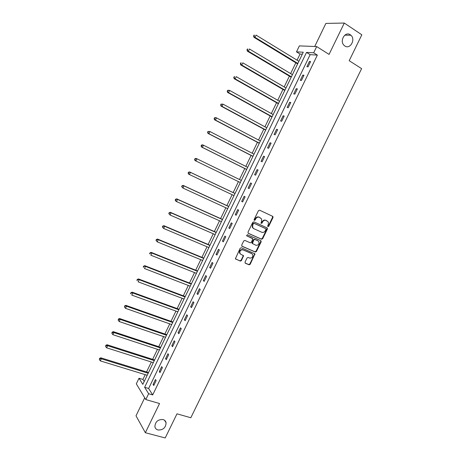 <?xml version="1.0" encoding="UTF-8"?>
<svg xmlns="http://www.w3.org/2000/svg" width="461" height="461" viewBox="0 0 461 461"><rect width="100%" height="100%" fill="white"/><g stroke="black" fill="none" stroke-linecap="round" stroke-linejoin="round"><path stroke-width="0.69" d="M267.945 226.628L268.728 226.288L273.01 217.511L272.693 216.347L259.583 210.187L258.442 210.677L254.12 219.563L254.357 220.387L255.158 220.041L255.717 218.889C256.644 217.338 257.866 216.808 259.37 217.31L261.594 218.958L261.514 221.568L260.938 223.274L261.981 223.182L262.54 222.041C263.462 220.491 264.672 219.966 266.158 220.462L268.342 222.064L268.273 224.686L267.72 225.821L267.945 226.628M267.732 226.443L268.319 226.051L272.589 217.287L272.422 216.221M254.144 220.202L255.313 218.664L255.717 218.889M260.978 223.337L262.13 221.81L262.54 222.041M163.056 419.545C157.996 419.331 155.271 421.694 154.89 426.632C155.236 428.355 156.262 429.468 157.979 429.986C163.085 430.142 165.787 427.75 166.093 422.806C165.735 421.147 164.727 420.057 163.056 419.545M350.308 34.765C345.133 30.939 339.21 41.121 344.119 45.403L344.851 45.985C350.112 49.782 355.944 39.41 350.896 35.226L350.308 34.765M245.027 262.107L245.361 263.237L249.061 264.798L250.196 264.291L254.95 253.85L241.328 247.741L240.181 248.249L235.369 258.782L240.302 261.105L241.443 260.592L243.517 255.676L240.896 254.322L239.864 253.245C239.645 250.79 240.711 249.672 243.051 249.891L251.781 253.659L252.766 254.674C253.02 257.123 251.971 258.252 249.632 258.056L248.185 257.44L247.05 257.947L245.027 262.107M148.632 393.729L145.803 399.572L136.312 383.846L139.015 378.245L142.812 384.359L303.263 52.226L296.486 51.851L299.362 45.893L316.684 46.561L313.67 52.796L306.513 52.404L144.633 387.292L148.632 393.729L152.695 394.921L317.347 55.101L313.67 52.796M316.684 46.561L329.062 54.404L344.286 23.05L361.833 34.8L349.202 60.702L361.614 68.637L190.819 417.752L176.978 413.822L165.217 437.95L145.359 432.729L159.541 403.525L145.803 399.572M261.525 239.247L262.649 238.752L267.392 229.031L267.069 227.872L253.919 221.845L252.772 222.34L247.989 232.183L248.323 233.352L261.525 239.247L261.122 239L262.246 238.504L266.982 228.794L266.861 227.774M261.145 241.835L256.414 251.533L255.285 252.04L242.037 246.289L241.697 245.131L243.736 240.93L244.883 240.423L250.283 242.803L251.424 242.296L252.807 238.746L246.825 235.876L246.566 235.606L247.396 234.707L260.822 240.688L261.145 241.835L260.742 241.587L256.016 251.274L256.414 251.533M144.725 397.785L136.012 415.805L145.359 432.729M344.286 23.05L325.881 23.413L314.719 46.486M317.347 55.101L310.144 54.663L148.632 388.479L152.695 394.921M309.412 61.469L306.87 66.718L308.052 66.828L310.599 61.561L309.412 61.469L310.362 62.056M302.814 75.103L300.278 80.341L301.436 80.491L303.978 75.241L302.814 75.103L303.764 75.679M296.227 88.708L293.703 93.929L294.838 94.119L297.374 88.881L296.227 88.708L297.184 89.267M289.664 102.273L287.14 107.482L288.252 107.713L290.782 102.492L289.664 102.273L290.62 102.82M283.112 115.803L280.593 121.001L281.688 121.278L284.212 116.063L283.112 115.803L284.074 116.345M276.577 129.305L274.07 134.485L275.136 134.802L277.655 129.604L276.577 129.305L277.545 129.829M270.06 142.772L267.559 147.941L268.607 148.292L271.114 143.112L270.06 142.772L271.033 143.285M263.559 156.198L261.059 161.356L262.09 161.753L264.591 156.579L263.559 156.198L264.533 156.705M257.071 169.596L254.581 174.742L255.59 175.18L258.085 170.017L257.071 169.596L258.051 170.092M250.6 182.965L248.116 188.094L249.101 188.572L251.597 183.426L250.6 182.965L251.585 183.443M244.151 196.294L241.673 201.411L242.636 201.93L245.119 196.795L244.151 196.294M237.709 209.594L235.243 214.699L236.182 215.252L238.665 210.135L237.709 209.594M231.289 222.859L228.823 227.953L229.751 228.547L232.223 223.435L231.289 222.859M224.887 236.09L222.427 241.172L223.331 241.806L225.798 236.706L224.887 236.09M218.497 249.286L216.042 254.357L216.924 255.031L219.384 249.948L218.497 249.286M212.123 262.453L209.674 267.513L210.539 268.221L212.994 263.15L212.123 262.453M205.762 275.592L203.324 280.634L204.165 281.383L206.614 276.323L205.762 275.592M199.423 288.69L196.985 293.72L197.809 294.51L200.253 289.468L199.423 288.69M193.096 301.759L190.664 306.778L191.471 307.608L193.908 302.572L193.096 301.759M186.786 314.8L184.36 319.801L185.143 320.672L187.575 315.647L186.786 314.8M180.487 327.806L178.073 332.796L178.833 333.701L181.259 328.693L180.487 327.806M174.206 340.777L171.797 345.756L172.541 346.701L174.961 341.705L174.206 340.777M167.942 353.72L165.539 358.687L166.26 359.666L168.674 354.682L167.942 353.72M161.696 366.628L159.293 371.583L160.002 372.597L162.405 367.63L161.696 366.628M155.461 379.507L153.069 384.451L153.749 385.505L156.152 380.544L155.461 379.507M302.312 54.191L300.048 54.058L297.086 60.195M295.829 62.8L290.62 73.587M289.393 76.128L284.172 86.939M282.968 89.428L277.741 100.262M276.565 102.699L271.322 113.55M270.175 115.93L264.919 126.81M263.796 129.132L258.535 140.035M257.44 142.305L252.161 153.225M251.095 155.443L245.811 166.386M244.768 168.547L239.472 179.513M238.452 181.617L233.162 192.571M232.137 194.703L226.881 205.589M225.832 207.761L220.612 218.572M219.54 220.79L214.353 231.526M213.264 233.785L208.118 244.445M207.006 246.744L201.895 257.33M200.76 259.676L195.683 270.192M194.53 272.578L189.488 283.019M188.319 285.445L183.311 295.812M182.118 298.284L177.145 308.576M175.935 311.089L170.996 321.311M169.763 323.864L164.865 334.018M163.609 336.611L158.745 346.689M157.472 349.323L152.637 359.332M151.346 362.012L146.552 371.946M145.238 374.66L142.933 379.432L144.212 381.46M142.933 379.432L139.015 378.245M300.048 54.058L296.486 51.851M310.144 54.663L306.513 52.404M148.632 388.479L144.633 387.292M241.673 201.411L242.659 201.878M235.243 214.699L236.234 215.154M228.823 227.953L229.82 228.391M222.427 241.172L223.429 241.604M216.042 254.357L217.045 254.777M209.674 267.513L210.683 267.922M203.324 280.634L204.338 281.031M196.985 293.72L198.005 294.112M190.664 306.778L191.684 307.159M184.36 319.801L185.385 320.17M178.073 332.796L179.099 333.153M171.797 345.756L172.829 346.102M165.539 358.687L166.577 359.021M159.293 371.583L160.336 371.906M153.069 384.451L154.112 384.762M262.13 221.81C263.052 220.266 264.262 219.741 265.749 220.237L266.833 220.738M255.313 218.664C256.247 217.114 257.463 216.584 258.961 217.085L260.062 217.598M248.081 233.174L261.122 239M265.939 229.474L265.715 228.662L254.161 223.383L253.36 223.729L252.772 224.939L252.674 227.486L253.838 228.679L261.744 232.258C263.231 232.736 264.435 232.206 265.352 230.667L265.939 229.474M265.38 228.472L265.715 228.662M253.417 228.431L252.276 227.25L252.374 224.709L252.962 223.499L253.763 223.153L265.305 228.425M241.76 246.076L254.893 251.775L256.016 251.274M252.213 238.228L246.623 235.709M255.838 245.24C258.2 245.442 259.238 244.301 258.949 241.812L257.987 240.832L254.933 239.478L253.798 239.979L252.415 243.523L255.838 245.24M252.386 243.644L252.058 242.498L253.406 239.732L254.541 239.23L257.584 240.584M260.742 241.587L260.655 240.619M240.365 253.988L239.484 252.98C239.265 250.525 240.325 249.407 242.665 249.626L251.389 253.394M235.462 258.949L239.922 260.828L241.063 260.321L243.091 256.155L243.039 255.238M245.062 263L248.675 264.522L249.804 264.009L254.518 254.345L254.46 253.423M298.884 61.296L256.062 35.105L254.996 37.329L253.971 37.312L297.627 63.895M253.999 36.044L254.426 35.151L254.017 35.151L253.59 36.039L254.996 37.329L297.846 63.439M254.017 35.151L254.426 35.151M253.971 37.312L253.59 36.039M292.424 74.665L249.424 48.987L248.364 51.211L247.355 51.148L291.196 77.206M247.367 49.926L247.793 49.033L247.39 49.016L246.963 49.903L248.364 51.211L291.392 76.803M247.39 49.016L247.793 49.033M247.355 51.148L246.963 49.903M285.981 87.999L242.803 62.834L241.748 65.053L240.763 64.949L284.783 90.483M240.751 63.768L241.178 62.88L240.78 62.84L240.36 63.727L241.748 65.053L284.956 90.131M240.78 62.84L241.178 62.88M240.763 64.949L240.36 63.727M279.556 101.299L236.205 76.647L235.145 78.86L234.182 78.716L278.386 103.731M234.153 77.575L234.58 76.693L234.194 76.635L233.773 77.517L235.145 78.86L278.53 103.425M234.194 76.635L234.58 76.693M234.182 78.716L233.773 77.517M273.148 114.564L229.618 90.425L228.564 92.632L227.625 92.442L272.002 116.944M227.573 91.347L227.993 90.465L227.619 90.396L227.198 91.278L228.564 92.632L272.123 116.691M227.619 90.396L228.673 90.247L229.618 90.425L227.993 90.465M227.625 92.442L227.198 91.278M266.758 127.801L223.049 104.169L221.995 106.37L221.078 106.139L265.634 130.123M221.009 105.091L221.43 104.209L221.061 104.117L220.64 104.999L221.995 106.37L265.732 129.921M221.061 104.117L223.049 104.169L221.43 104.209M221.078 106.139L220.64 104.999M260.379 141.003L216.497 117.878L215.448 120.073L214.549 119.802L259.284 143.273M214.463 118.794L214.878 117.912L214.521 117.809L214.1 118.684L215.448 120.073L259.359 143.117M214.521 117.809L215.592 117.613L216.497 117.878L214.878 117.912M214.549 119.802L214.1 118.684M254.011 154.176L209.962 131.552L208.914 133.742L208.038 133.425L252.945 156.388M207.928 132.463L208.349 131.587L207.997 131.46L207.577 132.336L208.914 133.742L252.997 156.285M207.997 131.46L209.962 131.552L208.349 131.587M208.038 133.425L207.577 132.336M247.666 167.314L203.439 145.192L202.396 147.376L201.543 147.019L246.623 169.469M201.417 146.097L201.832 145.221L201.492 145.082L201.071 145.953L202.396 147.376L246.652 169.418M201.492 145.082L202.581 144.84L203.439 145.192L201.832 145.221M201.543 147.019L201.071 145.953M195.061 160.572L240.319 182.521L195.061 160.572L194.582 159.535L194.917 159.696L195.331 158.826L194.997 158.665L194.582 159.535M241.334 180.418L196.939 158.797L195.896 160.97L194.917 159.696M194.997 158.665L196.098 158.405L196.939 158.797L195.331 158.826M235.035 193.459L189.632 171.936L190.451 172.368L189.413 174.535L234.009 195.585M235.018 193.493L190.451 172.368L188.526 172.218L188.111 173.082L188.434 173.261L188.849 172.391M188.434 173.261L189.413 174.535L188.601 174.097L188.111 173.082M188.526 172.218L189.632 171.936M228.76 206.453L183.184 185.426L183.985 185.898L182.948 188.065L227.711 208.626M228.719 206.54L183.985 185.898L182.066 185.737L181.651 186.601L181.968 186.791L182.383 185.921M181.968 186.791L182.948 188.065L181.651 186.601M182.066 185.737L183.184 185.426M222.496 219.419L176.753 198.887L177.531 199.4L176.5 201.561L221.424 221.632M222.433 219.551L177.531 199.4L175.624 199.215L175.209 200.08L175.52 200.287L175.935 199.423M175.52 200.287L176.5 201.561L175.722 201.042L175.209 200.08M175.624 199.215L176.753 198.887M216.249 232.35L170.34 212.314L171.094 212.867L170.063 215.022L215.16 234.603M216.163 232.528L171.094 212.867L169.199 212.665L168.784 213.529L169.089 213.748L169.498 212.89M169.089 213.748L170.063 215.022L168.784 213.529M169.199 212.665L170.34 212.314M210.014 245.252L163.937 225.706L164.669 226.305L163.643 228.454L208.908 247.545M209.905 245.477L164.669 226.305L162.791 226.08L162.376 226.939L162.67 227.181L163.079 226.316M162.67 227.181L163.643 228.454L162.376 226.939M162.791 226.08L163.937 225.706M203.802 258.12L157.553 239.069L158.267 239.703L157.241 241.846L202.667 260.459M203.67 258.391L158.267 239.703L156.394 239.461L155.985 240.319L156.267 240.573L156.677 239.714M156.267 240.573L157.241 241.846L155.985 240.319M156.394 239.461L157.553 239.069M197.596 270.959L151.185 252.392L151.876 253.066L150.856 255.21L196.449 273.338M197.441 271.275L151.876 253.066L150.015 252.812L149.606 253.665L149.883 253.936L150.292 253.077M150.015 252.812L151.185 252.392M191.413 283.763L144.829 265.686L145.503 266.4L144.483 268.533L190.237 286.189M191.234 284.132L145.503 266.4L143.653 266.124L143.25 266.977L143.515 267.265L143.924 266.412M143.515 267.265L143.25 266.977M143.653 266.124L144.829 265.686M185.241 296.538L138.496 278.945L139.147 279.7L138.133 281.827L184.048 299.005M185.04 296.953L139.147 279.7L137.309 279.406L136.905 280.253L137.165 280.559L137.568 279.706M137.165 280.559L136.905 280.253M137.309 279.406L138.496 278.945M179.081 309.285L132.174 292.176L132.808 292.966L131.794 295.092L177.871 311.792M178.862 309.746L132.808 292.966L130.982 292.654L130.572 293.501L130.826 293.818L131.229 292.971M130.826 293.818L130.572 293.501M130.982 292.654L132.174 292.176M172.938 321.997L125.87 305.366L126.481 306.196L125.473 308.317L171.711 324.55M172.696 322.504L126.481 306.196L124.666 305.868L124.505 307.049L124.908 306.202M125.473 308.317L124.505 307.049M124.666 305.868L125.87 305.366M166.813 334.68L119.578 318.528L120.171 319.398L119.163 321.513L165.562 337.273M166.542 335.233L120.171 319.398L118.604 319.398L118.368 319.052L118.2 320.245L118.604 319.398M119.163 321.513L118.2 320.245M118.368 319.052L119.578 318.528M160.699 347.335L113.308 331.655L113.879 332.565L112.87 334.674L159.425 349.968M160.411 347.934L113.879 332.565L112.311 332.565L112.086 332.202L111.908 333.407L112.311 332.565M112.87 334.674L111.908 333.407M112.086 332.202L113.308 331.655M154.602 359.96L107.044 344.753L107.603 345.698L106.595 347.801L153.311 362.634M154.291 360.606L107.603 345.698L106.036 345.698L105.817 345.318L105.638 346.534L106.036 345.698M106.595 347.801L105.638 346.534M105.817 345.318L107.044 344.753M148.517 372.551L100.803 357.817L101.339 358.802L100.337 360.9L147.209 375.266M148.183 373.243L101.339 358.802L99.778 358.796L99.564 358.399L99.38 359.632L99.778 358.796M100.337 360.9L99.38 359.632M99.564 358.399L100.803 357.817M268.319 226.051L268.728 226.288M254.754 219.811L255.158 220.041M261.577 222.951L261.981 223.182M265.749 220.237L266.158 220.462M258.961 217.085L259.37 217.31M272.589 217.287L273.01 217.511M266.982 228.794L267.392 229.031M262.246 238.504L262.649 238.752M253.763 223.153L254.161 223.383M252.962 223.499L253.36 223.729M252.374 224.709L252.772 224.939M254.893 251.775L255.285 252.04M252.046 238.118L252.438 238.372M254.541 239.23L254.933 239.478M253.406 239.732L253.798 239.979M252.058 242.498L252.449 242.751M242.665 249.626L243.051 249.891M243.091 256.155L243.471 256.425M241.063 260.321L241.443 260.592M239.922 260.828L240.302 261.105M254.518 254.345L254.91 254.616M249.804 264.009L250.196 264.291M248.675 264.522L249.061 264.798M344.799 35.169L350.896 35.226M164.496 420.23L166.093 422.806M272.607 216.457L273.027 216.682M267.005 227.982L267.415 228.218M252.276 227.25L252.674 227.486M252.017 243.27L252.415 243.523M260.776 240.803L261.174 241.051M239.484 252.98L239.864 253.245M243.131 255.406L243.517 255.676M254.558 253.585L254.95 253.85"/></g></svg>
